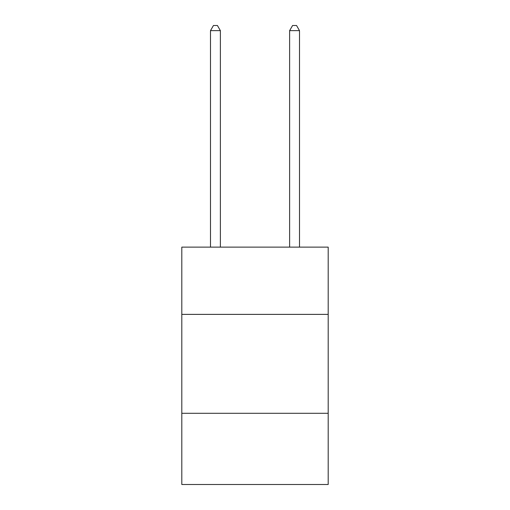 <?xml version="1.0" encoding="UTF-8"?>
<svg xmlns="http://www.w3.org/2000/svg" width="510" height="510" viewBox="0 0 510 510"><rect width="100%" height="100%" fill="white"/><g stroke="black" fill="none" stroke-linecap="round" stroke-linejoin="round"><path stroke-width="0.76" d="M181.809 314.383L328.191 314.383L328.191 247.127L181.809 247.127L181.809 484.5L328.191 484.5L328.191 413.291L181.809 413.291M328.191 413.291L328.191 314.383M220.384 247.127L220.384 30.645L210.49 30.645L210.49 247.127M210.49 30.645L213.46 25.5L217.413 25.5L220.384 30.645M299.51 247.127L299.51 30.645L289.616 30.645L289.616 247.127M289.616 30.645L292.587 25.5L296.539 25.5L299.51 30.645"/></g></svg>

